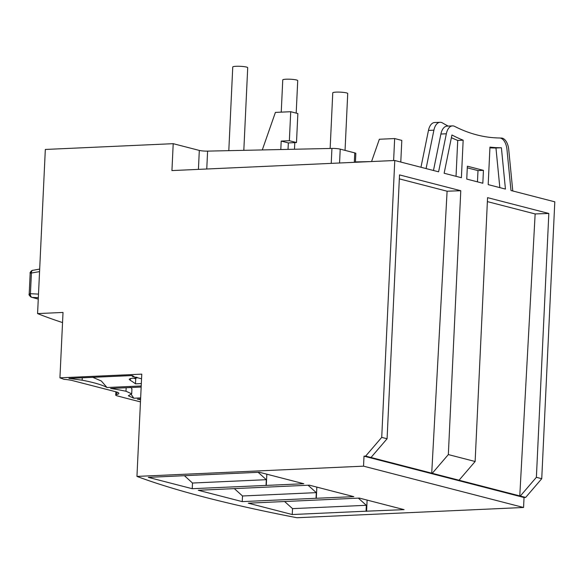 <?xml version="1.0" encoding="UTF-8"?>
<svg xmlns="http://www.w3.org/2000/svg" width="584" height="584" viewBox="0 0 584 584"><rect width="100%" height="100%" fill="white"/><g stroke="black" fill="none" stroke-linecap="round" stroke-linejoin="round"><path stroke-width="0.88" d="M345.049 150.38L347.728 93.535A7.49 1.044 -177.3 0 0 337.107 92.09A7.49 1.044 -177.3 0 0 332.763 92.827L330.142 148.475M296.19 113.128L297.723 80.621A7.49 1.044 -177.3 0 0 287.102 79.176A7.49 1.044 -177.3 0 0 282.758 79.913L281.24 112.143M243.82 150.336L247.711 67.707A7.49 1.044 -177.3 0 0 237.097 66.262A7.49 1.044 -177.3 0 0 232.753 66.999L228.804 150.665M33.105 270.246A3.256 1.971 80.2 0 0 32.872 270.261A3.256 1.971 80.2 0 0 31.412 273.02A3.256 0.453 -177.3 0 0 30.331 273.188A3.256 0.453 -177.3 0 0 30.178 273.312L29.2 294.015A3.256 0.453 2.7 0 1 29.353 293.883A3.256 0.453 2.7 0 1 30.434 293.716A3.256 2.044 92.7 0 0 31.828 297.307A3.256 2.044 92.7 0 0 32.062 297.387L38.267 299.11M39.683 269.085L32.244 270.436A3.256 3.081 -111.3 0 1 32.74 270.29M62.539 322.572A710.962 98.784 2.7 0 1 37.58 313.593L45.326 149.46L173.207 143.679L199.312 150.424L198.421 169.382M355.415 162.279L355.839 153.446A6.512 0.905 -177.3 0 0 354.765 152.891L340.216 149.132A6.512 0.905 -177.3 0 0 331.931 148.431L207.605 151.117A6.512 0.905 2.7 0 1 199.312 150.424M370.672 161.593L355.437 161.921M461.396 177.704L444.139 173.251L451.928 134.977A312.63 171.667 87.4 0 0 463.163 140.197L461.396 177.704M482.829 183.237L466.755 179.084L467.361 166.199L483.435 170.353L482.829 183.237M505.437 189.077L488.188 184.617L489.954 147.11A312.63 171.667 87.4 0 0 501.401 147.752L505.437 189.077M541.74 478.697L525.666 497.429L520.308 496.042L536.382 477.318L541.74 478.697L554.8 201.823L510.985 190.508L506.97 149.446A13.023 7.154 87.4 0 0 499.554 137.985A302.862 166.301 -92.6 0 1 454.644 126.385A13.023 7.154 87.4 0 0 452.49 125.888A13.023 7.154 87.4 0 0 446.337 133.787L438.599 171.813L394.777 160.498L381.724 437.379L365.642 456.104L364.014 456.177L363.54 466.163L136.948 476.413L141.773 374.132L59.933 377.833L63.021 312.44L37.58 313.593M173.207 143.679L171.937 170.579L394.777 160.498M489.918 147.832A312.63 171.667 87.4 0 0 495.962 148L501.401 147.752M495.962 148L499.831 187.632M467.28 167.834L477.997 170.594L483.435 170.353M477.997 170.594L477.464 181.85M452.49 125.888L447.052 126.137A13.023 7.154 87.4 0 0 440.898 134.035L433.474 170.492M451.381 137.671A312.63 171.667 87.4 0 0 457.725 140.437L463.163 140.197M457.725 140.437L456.031 176.317M536.382 477.318L548.829 213.467L487.567 197.648L475.128 461.499L448.337 454.578L460.783 190.727L399.522 174.908L387.082 438.759L381.724 437.379M387.082 438.759L371.001 457.491L365.642 456.104M475.128 461.499L459.053 480.223L432.262 473.31L448.337 454.578M371.001 457.491L432.262 473.31M525.666 497.429L524.038 497.502L364.014 456.177M459.053 480.223L520.308 496.042M524.038 497.502L523.563 507.489L296.971 517.738A823.513 114.42 2.7 0 1 136.948 476.413M140.467 401.865A823.513 114.42 2.7 0 1 117.172 395.842A9.767 1.358 2.7 0 1 115.712 395.047A9.767 1.358 2.7 0 1 116.756 394.492A19.542 2.716 -177.3 0 0 118.851 393.382A19.542 2.716 -177.3 0 0 115.647 391.725L72.635 380.622A16.286 2.263 -177.3 0 0 63.926 379.301A823.513 114.42 2.7 0 1 59.933 377.833M141.16 387.061L110.61 388.448A104.207 14.476 2.7 0 1 125.991 391.258L131.699 393.799L128.356 395.769L133.802 398.23L140.649 397.916M140.598 399.011L137.401 399.157L140.569 399.668M141.554 378.782L132.349 376.403L133.765 376.337L132.225 375.549L68.919 378.41L82.169 380.191A104.207 14.476 2.7 0 1 107.011 387.513L141.218 385.966M523.563 507.489L363.54 466.163M316.039 498.283L353.816 496.656L309.345 485.173L198.304 490.275L242.236 501.619L316.039 498.283L316.302 492.641L308.06 485.231M259.34 472.259L148.299 477.362L192.231 488.706L303.811 483.742L259.34 472.259M366.044 511.197L404.091 509.642L359.357 498.086L248.309 503.189L292.241 514.533L366.044 511.197L366.321 505.299L358.335 498.13M284.634 501.546L292.526 508.635L366.321 505.299M292.526 508.635L292.241 514.533M234.367 488.647L242.506 495.984L316.302 492.641M242.506 495.984L242.236 501.619M184.471 475.726L192.501 483.034L266.304 479.69L258.164 472.31M266.034 485.37L266.304 479.69M192.501 483.034L192.231 488.706M316.309 498.356L316.835 487.107M366.584 511.336L367.11 500.086M266.304 485.443L266.83 474.193M141.328 383.564L135.488 383.827L135.758 378.082M132.349 376.403L132.385 375.636M131.422 375.585A104.207 57.225 -92.6 0 1 132.378 375.811M136.641 377.206C137.554 377.658 137.24 377.95 135.692 378.089L132.137 378.249L129.188 379.206L130.232 380.308L130.32 378.469M135.488 383.827A104.207 57.225 87.4 0 0 130.232 380.308M135.671 378.089L135.641 378.739L133.481 378.184M548.829 213.467L535.141 213.941L487.384 201.611M519.767 496.071L535.141 213.941M460.783 190.727L447.096 191.209L399.339 178.872M431.715 473.332L447.096 191.209M500.415 138.087A302.862 166.301 87.4 0 0 501.006 138.05A13.023 7.154 -92.6 0 1 501.079 138.05A13.023 7.154 -92.6 0 1 508.73 149.504L512.774 190.968M426.079 168.586L433.897 130.181A13.023 7.154 -92.6 0 1 440.051 122.29A13.023 7.154 -92.6 0 1 442.497 122.939A302.862 166.301 87.4 0 0 448.154 126.086M420.962 167.265L428.459 130.429A13.023 7.154 -92.6 0 1 434.613 122.53L440.051 122.29M92.805 377.33L101.317 380.994L107.011 387.513M130.195 387.287L131.334 387.798L131.86 389.134M131.239 394.456L133.802 398.23M280.802 149.54L281.196 141.072L289.357 140.708L290.722 111.712L275.407 112.405L262.289 149.942M288.036 149.38L288.343 142.919L281.196 141.072M288.343 142.919L296.497 142.547L297.862 113.559L290.722 111.712M296.497 142.547L289.357 140.708M371.555 161.549L379.352 139.248L394.66 138.554L401.807 140.401L400.785 162.053M394.66 138.554L393.623 160.549M29.353 293.883A3.256 3.081 68.7 0 0 31.828 297.307M30.331 273.188A3.256 3.081 -111.3 0 1 32.244 270.436C30.441 271.764 29.755 272.728 30.178 273.312M38.267 299.081L32.062 297.387L38.332 297.679M38.5 294.095L30.434 293.716L31.412 273.02L39.566 271.611M440.898 134.035L446.337 133.787M354.765 152.891L354.32 162.33M340.216 149.132L339.559 162.994M116.873 392.083L116.756 394.492M207.605 151.117L206.758 169.002M331.931 148.431L331.223 163.374M433.897 130.181L428.459 130.429M82.286 377.804L82.169 380.191M126.159 387.739L125.991 391.258M294.796 142.627L294.482 149.241M29.2 294.015C28.638 294.504 29.295 295.555 31.164 297.161M115.866 391.784L115.712 395.047M131.699 393.799L131.94 388.776"/></g></svg>
